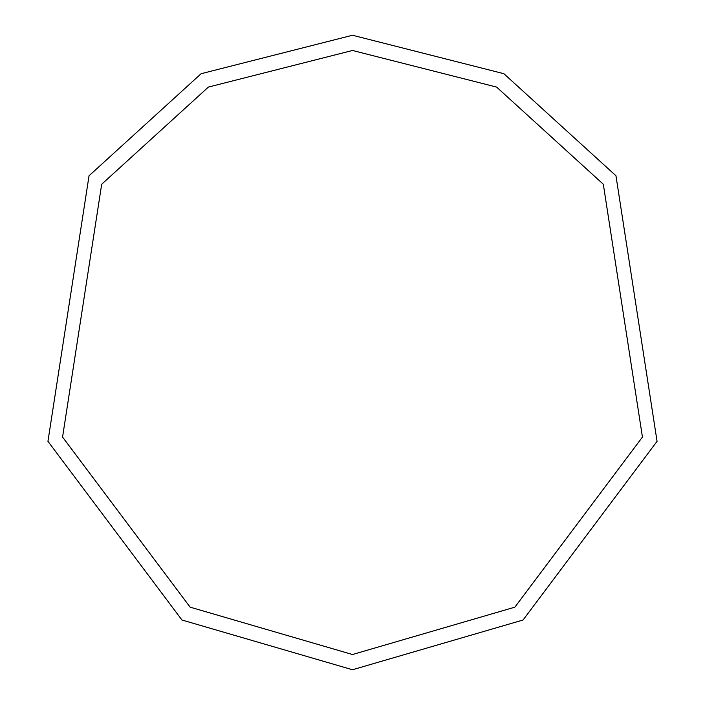 <?xml version="1.0" encoding="UTF-8"?>
<svg xmlns="http://www.w3.org/2000/svg" width="705" height="705" viewBox="0 0 705 705"><rect width="100%" height="100%" fill="white"/><g stroke="black" fill="none" stroke-linecap="round" stroke-linejoin="round"><path stroke-width="1.06" d="M352.5 669.75L523.057 620.003L657.06 441.33L615.959 175.765L503.881 73.699L352.5 35.25L201.119 73.699L89.041 175.765L47.94 441.33L181.943 620.003L352.5 669.75M352.5 654.522L514.87 607.164L642.44 437.065L603.313 184.243L496.611 87.076L352.5 50.478L208.389 87.076L101.687 184.243L62.56 437.065L190.13 607.164L352.5 654.522"/></g></svg>
